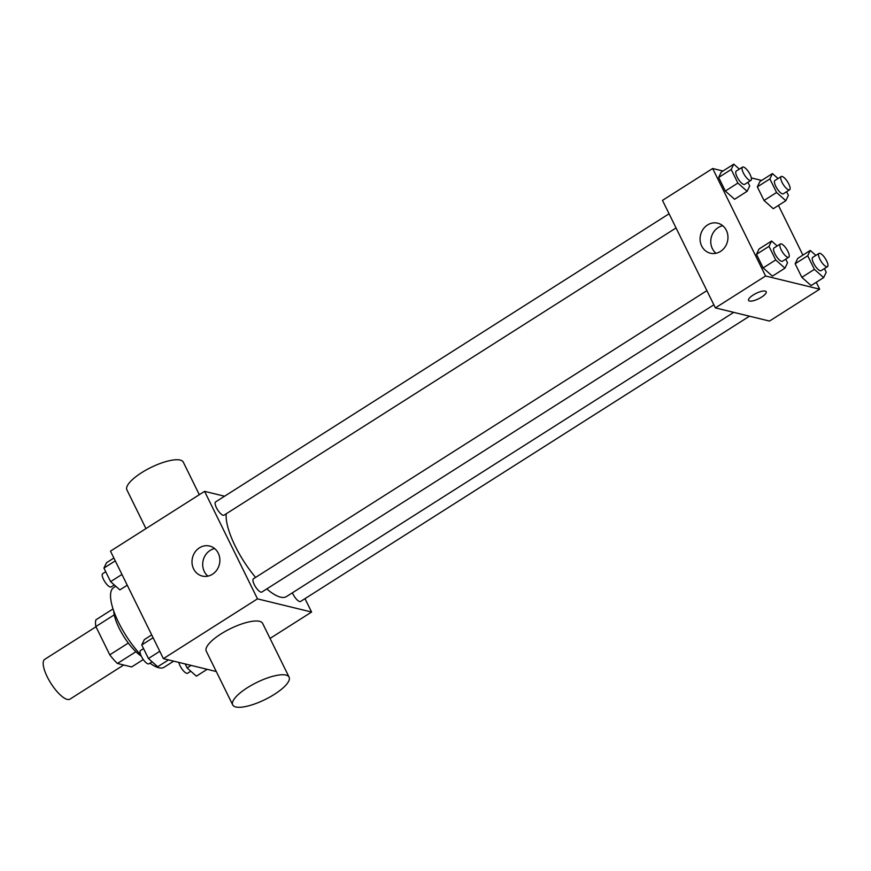 <?xml version="1.0" encoding="UTF-8"?>
<svg xmlns="http://www.w3.org/2000/svg" width="871" height="871" viewBox="0 0 871 871"><rect width="100%" height="100%" fill="white"/><g stroke="black" fill="none" stroke-linecap="round" stroke-linejoin="round"><path stroke-width="1.31" d="M95.973 626.782L44.715 659.347A23.571 7.632 57.6 0 0 48.95 680.066A23.571 7.632 57.6 0 0 67.274 699.402A23.571 7.632 57.6 0 0 69.996 699.13L123.715 664.998M128.309 643.059L109.779 654.829L95.864 626.543A30.42 9.853 57.6 0 1 95.952 619.793L113.034 608.938M143.29 659.554L131.673 666.936L117.433 663.473A30.42 9.853 57.6 0 1 109.779 654.829M135.909 651.737L117.433 663.473M141.244 656.103A31.421 10.18 -122.4 0 1 113.731 610.996M114.243 614.861L95.864 626.543M149.964 663.147A47.132 15.275 57.6 0 0 158.74 667.741A47.132 15.275 57.6 0 0 164.184 667.208L173.699 661.154M115.799 586.259L113.622 587.642A47.132 15.275 57.6 0 0 115.168 614.817A47.132 15.275 57.6 0 0 140.645 654.698M216.291 671.53L163.389 658.639L110.486 551.136L204.576 491.353L224.576 496.22M304.992 598.649L311.589 612.041L270.043 638.432M266.776 588.916A53.109 17.213 57.6 0 0 280.429 597.114A53.109 17.213 57.6 0 0 286.559 596.515L733.741 312.362M226.21 513.792A53.109 17.213 57.6 0 0 255.595 577.408M311.589 612.041L257.478 598.856L204.576 491.353M669.07 213.776L215.616 501.914A7.861 2.548 57.6 0 0 217.021 508.816A7.861 2.548 57.6 0 0 223.128 515.262A7.861 2.548 57.6 0 0 224.043 515.175L676.048 227.952M292.406 592.803A7.861 2.548 57.6 0 0 299.646 601.556A7.861 2.548 57.6 0 0 300.549 601.469L749.485 316.195M713.872 304.817L261.866 592.04A7.861 2.548 -122.4 0 1 255.497 586.782A7.861 2.548 -122.4 0 1 253.439 578.78L706.893 290.642M257.478 598.856L163.389 658.639M212.437 574.261A15.449 13.849 103.7 0 1 202.279 576.058A15.449 13.849 103.7 0 1 192.48 557.767A15.449 13.849 103.7 0 1 209.595 546.041A15.449 13.849 103.7 0 1 219.797 558.594A15.449 13.849 103.7 0 1 212.437 574.261M232.709 704.9L206.253 651.138A31.421 9.494 -26.2 0 1 225.458 631.268A31.421 9.494 -26.2 0 1 259.536 621.328A31.421 9.494 -26.2 0 1 262.639 623.396L289.096 677.148A31.421 9.494 -26.2 0 1 265.089 699.544A31.421 9.494 -26.2 0 1 232.709 704.9A31.421 9.494 -26.2 0 1 251.904 685.02A31.421 9.494 -26.2 0 1 285.993 675.079A31.421 9.494 -26.2 0 1 289.096 677.148M199.317 494.695L183.291 462.142A31.421 9.494 153.8 0 0 150.912 467.487A31.421 9.494 153.8 0 0 126.905 489.883L145.958 528.599M207.919 576.123A15.449 13.849 103.7 0 1 203.172 560.369A15.449 13.849 103.7 0 1 214.636 548.567M816.269 282.28L819.665 289.183L769.485 321.072L715.374 307.888L662.483 200.384L712.663 168.495L722.974 171.01M778.445 205.414L802.91 255.127M747.906 182.289L749.713 185.948L747.133 191.293L734.591 199.274L725.336 191.043L718.651 177.466L721.232 172.11L733.774 164.14L739.359 169.105M824.423 268.584L826.22 272.242L823.65 277.588L811.097 285.568L801.843 277.337L795.158 263.761L797.738 258.404L810.28 250.434L815.866 255.399M751.335 177.913L761.657 180.439M819.665 289.183L765.565 275.998L712.663 168.495M786.6 191.718L788.397 195.376L785.827 200.722L773.274 208.702L764.019 200.472L757.335 186.884L759.915 181.538L772.457 173.569L778.043 178.533M785.729 259.155L787.536 262.813L784.956 268.17L772.414 276.14L763.159 267.909L756.474 254.332L759.055 248.986L771.597 241.006L777.182 245.97M765.565 275.998L715.374 307.888M720.524 251.403A15.449 13.849 103.7 0 1 710.366 253.2A15.449 13.849 103.7 0 1 700.567 234.909A15.449 13.849 103.7 0 1 717.682 223.183A15.449 13.849 103.7 0 1 727.884 235.736A15.449 13.849 103.7 0 1 720.524 251.403M765.217 291.077A9.821 2.972 -26.2 0 1 766.186 291.731A9.821 2.972 -26.2 0 1 758.685 298.731A9.821 2.972 -26.2 0 1 748.57 300.397A9.821 2.972 -26.2 0 1 754.569 294.191A9.821 2.972 -26.2 0 1 765.217 291.077M766.186 291.731A9.821 2.972 -26.2 0 1 758.685 298.72A9.821 2.972 -26.2 0 1 748.57 300.397M716.006 253.265A15.449 13.849 103.7 0 1 711.248 237.511A15.449 13.849 103.7 0 1 722.723 225.72M784.956 268.17L775.702 259.939L769.017 246.351L771.597 241.006M780.34 243.967L774.069 247.952A7.861 2.548 57.6 0 0 775.473 254.865A7.861 2.548 57.6 0 0 781.581 261.311A7.861 2.548 57.6 0 0 782.496 261.213L788.767 257.228A7.861 2.548 57.6 0 0 786.698 249.237A7.861 2.548 57.6 0 0 780.34 243.967A7.861 2.548 57.6 0 0 781.744 250.881A7.861 2.548 57.6 0 0 787.852 257.326A7.861 2.548 57.6 0 0 788.767 257.228M772.414 276.14L763.159 267.909L756.474 254.332L759.055 248.986M775.702 259.939L763.159 267.909M769.017 246.351L756.474 254.332M747.133 191.293L737.879 183.062L731.194 169.486L733.774 164.14M742.517 167.101L736.245 171.086A7.861 2.548 57.6 0 0 737.65 178A7.861 2.548 57.6 0 0 743.758 184.434A7.861 2.548 57.6 0 0 744.672 184.347L750.944 180.362A7.861 2.548 57.6 0 0 748.875 172.371A7.861 2.548 57.6 0 0 742.517 167.101A7.861 2.548 57.6 0 0 743.921 174.004A7.861 2.548 57.6 0 0 750.029 180.449A7.861 2.548 57.6 0 0 750.944 180.362M734.591 199.274L725.336 191.043L718.651 177.466L721.232 172.11M737.879 183.062L725.336 191.043M731.194 169.486L718.651 177.466M823.65 277.588L814.385 269.357L807.711 255.78L810.28 250.434M819.023 253.396L812.752 257.381A7.861 2.548 57.6 0 0 814.167 264.294A7.861 2.548 57.6 0 0 820.275 270.729A7.861 2.548 57.6 0 0 821.179 270.641L827.45 266.657A7.861 2.548 57.6 0 0 825.381 258.665A7.861 2.548 57.6 0 0 819.023 253.396A7.861 2.548 57.6 0 0 820.438 260.298A7.861 2.548 57.6 0 0 826.546 266.744A7.861 2.548 57.6 0 0 827.45 266.657M811.097 285.568L801.843 277.337L795.158 263.761L797.738 258.404M814.385 269.357L801.843 277.337M807.711 255.78L795.158 263.761M785.827 200.722L776.562 192.491L769.888 178.914L772.457 173.569M781.2 176.53L774.929 180.515A7.861 2.548 57.6 0 0 776.344 187.417A7.861 2.548 57.6 0 0 782.452 193.863A7.861 2.548 57.6 0 0 783.356 193.776L789.627 189.791A7.861 2.548 57.6 0 0 787.558 181.799A7.861 2.548 57.6 0 0 781.2 176.53A7.861 2.548 57.6 0 0 782.615 183.433A7.861 2.548 57.6 0 0 788.723 189.878A7.861 2.548 57.6 0 0 789.627 189.791M773.274 208.702L764.019 200.472L757.335 186.884L759.915 181.538M776.562 192.491L764.019 200.472M769.888 178.914L757.335 186.884M168.495 659.891L157.695 666.75L148.44 658.52L141.755 644.943L144.336 639.597L151.706 634.905M159.785 651.312L148.44 658.52M153.1 637.735L141.755 644.943M143.563 648.601L140.525 650.528A7.861 2.548 57.6 0 0 141.94 657.431A7.861 2.548 57.6 0 0 148.048 663.876A7.861 2.548 57.6 0 0 148.952 663.789L152.109 661.786M127.242 585.192L119.871 589.885L110.617 581.654L103.932 568.077L106.512 562.731L113.883 558.039M121.962 574.446L110.617 581.654M115.277 560.87L103.932 568.077M105.739 571.735L102.702 573.662A7.861 2.548 57.6 0 0 104.117 580.565A7.861 2.548 57.6 0 0 110.225 587.01A7.861 2.548 57.6 0 0 111.129 586.923L114.286 584.92M207.178 669.309L196.378 676.179L187.123 667.948L185.153 663.942M191.13 665.4L187.123 667.948M178.827 662.406A7.861 2.548 57.6 0 0 182.104 669.168A7.861 2.548 57.6 0 0 186.732 673.305A7.861 2.548 57.6 0 0 187.646 673.218L190.793 671.214"/></g></svg>
